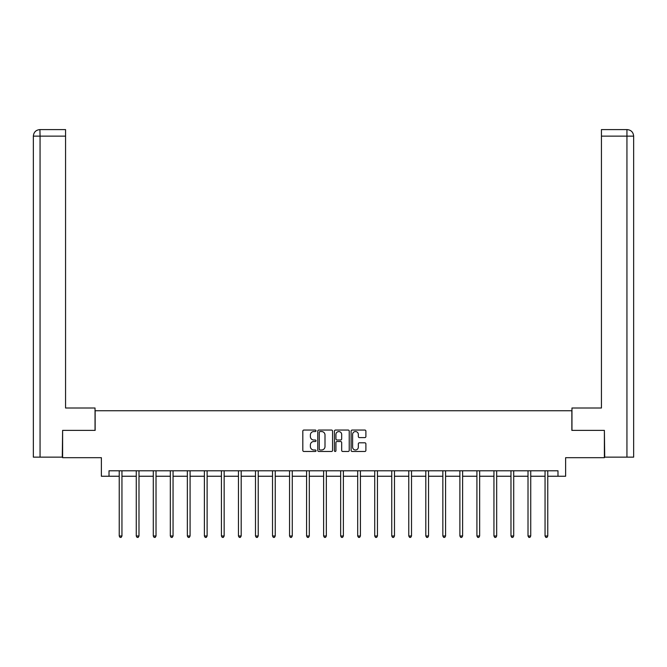 <?xml version="1.0" encoding="UTF-8"?>
<svg xmlns="http://www.w3.org/2000/svg" width="667" height="667" viewBox="0 0 667 667"><rect width="100%" height="100%" fill="white"/><g stroke="black" fill="none" stroke-linecap="round" stroke-linejoin="round"><path stroke-width="1" d="M316.033 430.799A0.75 0.75 0 0 0 315.283 430.048L303.894 430.048A1.076 1.076 0 0 0 302.818 431.115L302.818 450.408A1.076 1.076 0 0 0 303.894 451.484L315.283 451.484A0.75 0.75 0 0 0 316.033 450.734A0.75 0.75 0 0 0 315.283 449.983L313.807 449.983A3.427 3.427 0 0 1 310.38 446.548L310.38 444.947A3.427 3.427 0 0 1 313.807 441.512L315.283 441.512A0.75 0.75 0 0 0 316.033 440.762A0.75 0.75 0 0 0 315.283 440.012L313.807 440.012A3.427 3.427 0 0 1 310.38 436.585L310.38 434.976A3.427 3.427 0 0 1 313.807 431.549L315.283 431.549A0.75 0.75 0 0 0 316.033 430.799M364.824 437.602A1.076 1.076 0 0 0 365.891 436.526L365.891 431.115A1.076 1.076 0 0 0 364.824 430.048L352.176 430.048A1.076 1.076 0 0 0 351.1 431.115L351.1 450.408A1.076 1.076 0 0 0 352.176 451.484L364.824 451.484A1.076 1.076 0 0 0 365.891 450.408L365.891 443.872A1.076 1.076 0 0 0 364.824 442.796L359.413 442.796A1.076 1.076 0 0 0 358.337 443.872L358.337 447.115A2.868 2.868 0 0 1 355.469 449.983A2.868 2.868 0 0 1 352.601 447.115L352.601 434.417A2.868 2.868 0 0 1 355.469 431.549A2.868 2.868 0 0 1 358.337 434.417L358.337 436.526A1.076 1.076 0 0 0 359.413 437.602L364.824 437.602M109.013 476.246L109.013 470.785L557.987 470.785L557.987 476.246L565.624 476.246L565.624 457.687L604.385 457.687L604.385 430.39L571.852 430.39L571.852 410.739L95.148 410.739L95.148 430.39L62.615 430.39L62.615 457.687L101.376 457.687L101.376 476.246L119.226 476.246M332.566 431.115A1.076 1.076 0 0 0 331.491 430.048L318.843 430.048A1.076 1.076 0 0 0 317.775 431.115L317.775 450.408A1.076 1.076 0 0 0 318.843 451.484L331.491 451.484A1.076 1.076 0 0 0 332.566 450.408L332.566 431.115M335.509 430.048L348.157 430.048A1.076 1.076 0 0 1 349.225 431.115L349.225 450.408A1.076 1.076 0 0 1 348.157 451.484L342.746 451.484A1.076 1.076 0 0 1 341.671 450.408L341.671 442.588A1.076 1.076 0 0 0 340.604 441.512L337.01 441.512A1.076 1.076 0 0 0 335.935 442.588L335.935 450.734A0.75 0.75 0 0 1 335.184 451.484A0.75 0.75 0 0 1 334.434 450.734L334.434 431.115A1.076 1.076 0 0 1 335.509 430.048M121.953 476.246L136.26 476.246M138.986 476.246L153.293 476.246M156.02 476.246L170.327 476.246M173.053 476.246L187.352 476.246M190.087 476.246L204.385 476.246M207.12 476.246L221.419 476.246M224.154 476.246L238.452 476.246M241.187 476.246L255.486 476.246M258.221 476.246L272.52 476.246M275.246 476.246L289.553 476.246M292.279 476.246L306.587 476.246M309.313 476.246L323.62 476.246M326.346 476.246L340.654 476.246M343.38 476.246L357.687 476.246M360.413 476.246L374.721 476.246M377.447 476.246L391.754 476.246M394.48 476.246L408.779 476.246M411.514 476.246L425.813 476.246M428.548 476.246L442.846 476.246M445.581 476.246L459.88 476.246M462.615 476.246L476.913 476.246M479.648 476.246L493.947 476.246M496.673 476.246L510.98 476.246M513.707 476.246L528.014 476.246M530.74 476.246L545.047 476.246M547.774 476.246L557.987 476.246M320.027 431.549A0.75 0.75 0 0 0 319.276 432.299L319.276 449.233A0.75 0.75 0 0 0 320.027 449.983L321.577 449.983A3.427 3.427 0 0 0 325.004 446.548L325.004 434.976A3.427 3.427 0 0 0 321.577 431.549L320.027 431.549M341.671 434.467A2.868 2.868 0 0 0 338.803 431.599A2.868 2.868 0 0 0 335.935 434.467L335.935 438.944A1.076 1.076 0 0 0 337.01 440.012L340.604 440.012A1.076 1.076 0 0 0 341.671 438.944L341.671 434.467M122.094 470.785L122.036 470.952A1.092 1.092 0 0 0 121.953 471.361L121.953 535.993L119.226 535.993L119.226 471.361A1.092 1.092 0 0 0 119.143 470.952L119.085 470.785M121.953 535.993L121.136 537.41L120.043 537.41L119.226 535.993M95.039 430.39L95.039 408.004L65.558 408.004L65.558 136.135L40.062 136.135L40.062 457.145L62.281 457.145L62.615 430.39M40.062 457.145L33.35 457.145L33.35 136.135C33.742 132.158 35.926 129.973 39.895 129.59L65.558 129.59L65.558 136.135M41.537 129.59L65.558 129.59M33.35 136.135L40.062 136.135L39.912 129.59C35.918 129.982 33.734 132.166 33.35 136.135L33.35 391.629M571.961 430.39L571.961 408.004L601.442 408.004L601.442 129.59L627.088 129.59L601.442 129.59M633.65 457.145L633.65 391.629L633.65 457.145L604.719 457.145L604.385 430.39M625.463 129.59L626.938 129.59L626.938 136.135L601.442 136.135M626.938 457.145L626.938 136.135L633.65 136.135L633.65 391.629L633.65 136.135C633.258 132.158 631.074 129.973 627.105 129.59M139.128 470.785L139.07 470.952A1.092 1.092 0 0 0 138.986 471.361L138.986 535.993L136.26 535.993L136.26 471.361A1.092 1.092 0 0 0 136.176 470.952L136.11 470.785M138.986 535.993L138.169 537.41L137.077 537.41L136.26 535.993M156.161 470.785L156.095 470.952A1.092 1.092 0 0 0 156.02 471.361L156.02 535.993L153.293 535.993L153.293 471.361A1.092 1.092 0 0 0 153.21 470.952L153.143 470.785M156.02 535.993L155.203 537.41L154.11 537.41L153.293 535.993M173.195 470.785L173.128 470.952A1.092 1.092 0 0 0 173.053 471.361L173.053 535.993L170.327 535.993L170.327 471.361A1.092 1.092 0 0 0 170.243 470.952L170.177 470.785M173.053 535.993L172.236 537.41L171.144 537.41L170.327 535.993M190.228 470.785L190.162 470.952A1.092 1.092 0 0 0 190.087 471.361L190.087 535.993L187.352 535.993L187.352 471.361A1.092 1.092 0 0 0 187.277 470.952L187.21 470.785M190.087 535.993L189.27 537.41L188.177 537.41L187.352 535.993M207.262 470.785L207.195 470.952A1.092 1.092 0 0 0 207.12 471.361L207.12 535.993L204.385 535.993L204.385 471.361A1.092 1.092 0 0 0 204.31 470.952L204.244 470.785M207.12 535.993L206.303 537.41L205.211 537.41L204.385 535.993M224.295 470.785L224.229 470.952A1.092 1.092 0 0 0 224.154 471.361L224.154 535.993L221.419 535.993L221.419 471.361A1.092 1.092 0 0 0 221.344 470.952L221.277 470.785M224.154 535.993L223.328 537.41L222.244 537.41L221.419 535.993M241.329 470.785L241.262 470.952A1.092 1.092 0 0 0 241.187 471.361L241.187 535.993L238.452 535.993L238.452 471.361A1.092 1.092 0 0 0 238.377 470.952L238.311 470.785M241.187 535.993L240.362 537.41L239.27 537.41L238.452 535.993M258.362 470.785L258.296 470.952A1.092 1.092 0 0 0 258.221 471.361L258.221 535.993L255.486 535.993L255.486 471.361A1.092 1.092 0 0 0 255.411 470.952L255.344 470.785M258.221 535.993L257.395 537.41L256.303 537.41L255.486 535.993M275.396 470.785L275.329 470.952A1.092 1.092 0 0 0 275.246 471.361L275.246 535.993L272.52 535.993L272.52 471.361A1.092 1.092 0 0 0 272.444 470.952L272.378 470.785M275.246 535.993L274.429 537.41L273.337 537.41L272.52 535.993M292.429 470.785L292.363 470.952A1.092 1.092 0 0 0 292.279 471.361L292.279 535.993L289.553 535.993L289.553 471.361A1.092 1.092 0 0 0 289.478 470.952L289.411 470.785M292.279 535.993L291.462 537.41L290.37 537.41L289.553 535.993M309.463 470.785L309.396 470.952A1.092 1.092 0 0 0 309.313 471.361L309.313 535.993L306.587 535.993L306.587 471.361A1.092 1.092 0 0 0 306.503 470.952L306.445 470.785M309.313 535.993L308.496 537.41L307.404 537.41L306.587 535.993M326.488 470.785L326.43 470.952A1.092 1.092 0 0 0 326.346 471.361L326.346 535.993L323.62 535.993L323.62 471.361A1.092 1.092 0 0 0 323.537 470.952L323.478 470.785M326.346 535.993L325.529 537.41L324.437 537.41L323.62 535.993M343.522 470.785L343.463 470.952A1.092 1.092 0 0 0 343.38 471.361L343.38 535.993L340.654 535.993L340.654 471.361A1.092 1.092 0 0 0 340.57 470.952L340.512 470.785M343.38 535.993L342.563 537.41L341.471 537.41L340.654 535.993M360.555 470.785L360.497 470.952A1.092 1.092 0 0 0 360.413 471.361L360.413 535.993L357.687 535.993L357.687 471.361A1.092 1.092 0 0 0 357.604 470.952L357.537 470.785M360.413 535.993L359.596 537.41L358.504 537.41L357.687 535.993M377.589 470.785L377.522 470.952A1.092 1.092 0 0 0 377.447 471.361L377.447 535.993L374.721 535.993L374.721 471.361A1.092 1.092 0 0 0 374.637 470.952L374.571 470.785M377.447 535.993L376.63 537.41L375.538 537.41L374.721 535.993M394.622 470.785L394.556 470.952A1.092 1.092 0 0 0 394.48 471.361L394.48 535.993L391.754 535.993L391.754 471.361A1.092 1.092 0 0 0 391.671 470.952L391.604 470.785M394.48 535.993L393.663 537.41L392.571 537.41L391.754 535.993M411.656 470.785L411.589 470.952A1.092 1.092 0 0 0 411.514 471.361L411.514 535.993L408.779 535.993L408.779 471.361A1.092 1.092 0 0 0 408.704 470.952L408.638 470.785M411.514 535.993L410.697 537.41L409.605 537.41L408.779 535.993M428.689 470.785L428.623 470.952A1.092 1.092 0 0 0 428.548 471.361L428.548 535.993L425.813 535.993L425.813 471.361A1.092 1.092 0 0 0 425.738 470.952L425.671 470.785M428.548 535.993L427.73 537.41L426.638 537.41L425.813 535.993M445.723 470.785L445.656 470.952A1.092 1.092 0 0 0 445.581 471.361L445.581 535.993L442.846 535.993L442.846 471.361A1.092 1.092 0 0 0 442.771 470.952L442.705 470.785M445.581 535.993L444.756 537.41L443.672 537.41L442.846 535.993M462.756 470.785L462.69 470.952A1.092 1.092 0 0 0 462.615 471.361L462.615 535.993L459.88 535.993L459.88 471.361A1.092 1.092 0 0 0 459.805 470.952L459.738 470.785M462.615 535.993L461.789 537.41L460.697 537.41L459.88 535.993M479.79 470.785L479.723 470.952A1.092 1.092 0 0 0 479.648 471.361L479.648 535.993L476.913 535.993L476.913 471.361A1.092 1.092 0 0 0 476.838 470.952L476.772 470.785M479.648 535.993L478.823 537.41L477.73 537.41L476.913 535.993M496.823 470.785L496.757 470.952A1.092 1.092 0 0 0 496.673 471.361L496.673 535.993L493.947 535.993L493.947 471.361A1.092 1.092 0 0 0 493.872 470.952L493.805 470.785M496.673 535.993L495.856 537.41L494.764 537.41L493.947 535.993M513.857 470.785L513.79 470.952A1.092 1.092 0 0 0 513.707 471.361L513.707 535.993L510.98 535.993L510.98 471.361A1.092 1.092 0 0 0 510.905 470.952L510.839 470.785M513.707 535.993L512.89 537.41L511.797 537.41L510.98 535.993M530.89 470.785L530.824 470.952A1.092 1.092 0 0 0 530.74 471.361L530.74 535.993L528.014 535.993L528.014 471.361A1.092 1.092 0 0 0 527.931 470.952L527.872 470.785M530.74 535.993L529.923 537.41L528.831 537.41L528.014 535.993M547.915 470.785L547.857 470.952A1.092 1.092 0 0 0 547.774 471.361L547.774 535.993L545.047 535.993L545.047 471.361A1.092 1.092 0 0 0 544.964 470.952L544.906 470.785M547.774 535.993L546.957 537.41L545.864 537.41L545.047 535.993"/></g></svg>
